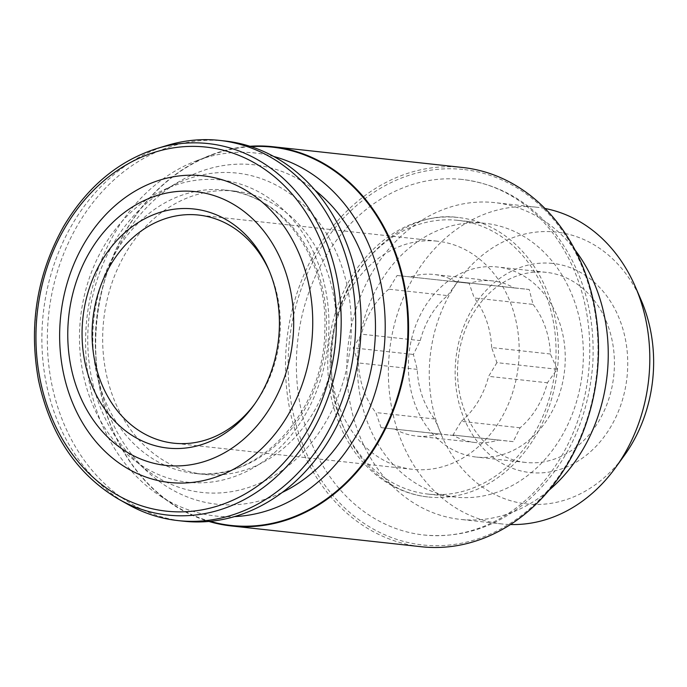 <?xml version="1.0" encoding="UTF-8"?>
<svg xmlns="http://www.w3.org/2000/svg" width="687" height="687" viewBox="0 0 687 687"><rect width="100%" height="100%" fill="white"/><g stroke="black" fill="none" stroke-linecap="round" stroke-linejoin="round"><path stroke-width="0.52" stroke-dasharray="3.44 2.58" d="M533.035 304.401A81.272 66.493 96.2 0 1 550.416 354.011L557.166 369.254L547.393 382.779A81.272 66.493 96.2 0 1 520.068 427.786L513.223 441.629L498.169 440.066A81.272 66.493 96.2 0 1 474.975 442.48A81.272 66.493 96.2 0 1 453.472 435.464L441.346 434.227L434.596 418.984A81.272 66.493 96.2 0 1 417.215 369.374L413.402 354.449L420.238 340.606A81.272 66.493 96.2 0 1 447.563 295.608L388.79 289.175L397.095 275.487L469.461 283.319A81.272 66.493 96.2 0 1 492.656 280.906A81.272 66.493 96.2 0 1 514.159 287.922L455.387 281.49L529.222 289.485L533.035 304.401L474.262 297.969L468.981 282.889M397.095 275.487L469.461 283.319M514.159 287.922L529.222 289.485M550.416 354.011L491.643 347.579L496.924 362.659L557.166 369.254M496.924 362.659L488.62 376.347L547.393 382.779M520.068 427.786L461.295 421.354L452.991 435.034L513.223 441.629M452.991 435.034L498.169 440.066M453.472 435.464L381.105 427.632L441.346 434.227M381.105 427.632L375.823 412.552L434.596 418.984M417.215 369.374L358.442 362.942L353.161 347.862L413.402 354.449M353.161 347.862L361.465 334.174L420.238 340.606M447.563 295.608L457.336 282.082M408.98 354.011A95.613 78.224 -83.8 0 0 476.4 457.07A95.613 78.224 -83.8 0 0 564.559 370.533A95.613 78.224 -83.8 0 0 497.199 266.977A95.613 78.224 -83.8 0 0 408.98 354.011M552.442 263.404A105.171 86.047 -83.8 0 0 455.85 359.189A105.171 86.047 -83.8 0 0 530.458 472.596A105.171 86.047 -83.8 0 0 627.051 376.811A105.171 86.047 -83.8 0 0 552.442 263.404M525.993 462.488A95.613 78.224 96.2 0 1 525.581 462.445A95.613 78.224 96.2 0 1 458.169 359.387A95.613 78.224 96.2 0 1 546.388 272.353A95.613 78.224 96.2 0 1 613.774 375.66A95.613 78.224 96.2 0 1 525.993 462.488M641.28 300.494A136.73 111.861 -83.8 0 0 555.74 232.026A136.73 111.861 -83.8 0 0 436.125 420.556A136.73 111.861 -83.8 0 0 624.32 455.498M545.031 208.487A159.315 130.341 -83.8 0 0 536.427 207.191A159.315 130.341 -83.8 0 0 535.74 207.113A159.315 130.341 -83.8 0 0 389.477 351.787A159.315 130.341 -83.8 0 0 501.759 523.923A159.315 130.341 -83.8 0 0 510.45 524.516M575.251 250.3A159.315 130.341 -83.8 0 0 494.872 202.639A159.315 130.341 -83.8 0 0 494.193 202.571A159.315 130.341 -83.8 0 0 347.931 347.244A159.315 130.341 -83.8 0 0 460.213 519.372A159.315 130.341 -83.8 0 0 548.999 490.226M484.79 223.292A137.683 112.642 -83.8 0 0 358.382 348.326A137.683 112.642 -83.8 0 0 455.421 497.096A137.683 112.642 -83.8 0 0 582.378 372.483A137.683 112.642 -83.8 0 0 485.383 223.361A137.683 112.642 -83.8 0 0 484.79 223.292M457.465 220.304A137.683 112.642 -83.8 0 0 331.057 345.338A137.683 112.642 -83.8 0 0 428.095 494.099A137.683 112.642 -83.8 0 0 555.053 369.486A137.683 112.642 -83.8 0 0 458.057 220.364A137.683 112.642 -83.8 0 0 457.465 220.304M457.765 217.453A140.552 114.995 -83.8 0 0 328.73 345.089A140.552 114.995 -83.8 0 0 427.786 496.95A140.552 114.995 -83.8 0 0 557.389 369.743A140.552 114.995 -83.8 0 0 458.366 217.513A140.552 114.995 -83.8 0 0 457.765 217.453M461.767 179.419A178.8 146.279 -83.8 0 0 297.608 341.783A178.8 146.279 -83.8 0 0 423.621 534.975A178.8 146.279 -83.8 0 0 588.493 373.153A178.8 146.279 -83.8 0 0 462.531 179.496A178.8 146.279 -83.8 0 0 461.767 179.419M462.815 169.431A188.839 154.498 -83.8 0 0 300.107 437.43A188.839 154.498 -83.8 0 0 566.303 464.841A188.839 154.498 -83.8 0 0 462.815 169.431M462.737 167.499A190.746 156.061 -83.8 0 0 461.922 167.413A190.746 156.061 -83.8 0 0 286.797 340.632A190.746 156.061 -83.8 0 0 421.234 546.732M249.948 146.271A190.746 156.061 -83.8 0 0 96.936 319.352A190.746 156.061 -83.8 0 0 208.891 521.442M251.064 146.623A190.273 155.674 -83.8 0 0 211.931 154.987A190.273 155.674 -83.8 0 0 97.047 319.369A190.273 155.674 -83.8 0 0 173.656 504.705A190.273 155.674 -83.8 0 0 210.05 521.33M273.821 156.499A182.587 149.38 -83.8 0 0 254.482 152.926A182.587 149.38 -83.8 0 0 197.143 160.518A182.587 149.38 -83.8 0 0 86.906 318.253A182.587 149.38 -83.8 0 0 160.423 496.108A182.587 149.38 -83.8 0 0 234.413 516.607M315.153 190.325A170.72 139.676 -83.8 0 0 253.245 164.717A170.72 139.676 -83.8 0 0 179.376 181.462A170.72 139.676 -83.8 0 0 147.602 471.814A170.72 139.676 -83.8 0 0 282.074 492.527M236.337 173.021A160.629 131.423 -83.8 0 0 166.838 188.77A160.629 131.423 -83.8 0 0 136.945 461.965A160.629 131.423 -83.8 0 0 340.821 389.074A160.629 131.423 -83.8 0 0 236.337 173.021M234.439 191.089A142.467 116.558 -83.8 0 0 103.643 320.46A142.467 116.558 -83.8 0 0 204.048 474.391A142.467 116.558 -83.8 0 0 335.411 345.449A142.467 116.558 -83.8 0 0 235.048 191.158A142.467 116.558 -83.8 0 0 234.439 191.089M225.053 141.007A191.226 156.456 -83.8 0 0 224.237 140.921A191.226 156.456 -83.8 0 0 48.665 314.577A191.226 156.456 -83.8 0 0 183.446 521.193M167.345 145.369A191.226 156.456 -83.8 0 0 43.255 313.478A191.226 156.456 -83.8 0 0 128.04 504.456M388.79 289.175A81.272 66.493 -83.8 0 0 361.465 334.174M358.442 362.942A81.272 66.493 -83.8 0 0 375.823 412.552M394.699 429.032A81.272 66.493 -83.8 0 0 416.202 436.047A81.272 66.493 -83.8 0 0 439.397 433.634M461.295 421.354A81.272 66.493 -83.8 0 0 488.62 376.347M491.643 347.579A81.272 66.493 -83.8 0 0 474.262 297.969M455.387 281.49A81.272 66.493 -83.8 0 0 433.883 274.474A81.272 66.493 -83.8 0 0 410.689 276.887M437.035 241.154A114.738 93.87 -83.8 0 0 331.692 345.346A114.738 93.87 -83.8 0 0 412.561 469.315A114.738 93.87 -83.8 0 0 518.359 365.475A114.738 93.87 -83.8 0 0 437.525 241.206A114.738 93.87 -83.8 0 0 437.035 241.154M254.697 403.99A114.738 93.87 -83.8 0 0 255.753 402.548A114.738 93.87 -83.8 0 0 269.982 272.473A114.738 93.87 -83.8 0 0 269.261 270.841M224.606 190.016A142.467 116.558 -83.8 0 0 93.81 319.386A142.467 116.558 -83.8 0 0 194.215 473.317A142.467 116.558 -83.8 0 0 325.578 344.376A142.467 116.558 -83.8 0 0 225.207 190.076A142.467 116.558 -83.8 0 0 224.606 190.016M220.141 179.908A152.025 124.381 -83.8 0 0 89.147 395.66A152.025 124.381 -83.8 0 0 303.448 417.73A152.025 124.381 -83.8 0 0 220.141 179.908M157.186 148.426A186.838 152.858 -83.8 0 0 35.956 312.679A186.838 152.858 -83.8 0 0 118.791 499.269M536.427 207.191L494.872 202.639M501.759 523.923L460.213 519.372M485.383 223.361L458.057 220.364M455.421 497.096L428.095 494.099M427.786 496.95C403.681 494.193 382.599 482.472 364.522 461.793C338.974 430.526 328.197 391.659 332.207 345.209C338.639 270.034 400.384 209.252 457.808 217.461L458.366 217.513M423.621 534.975C461.879 538.496 496.735 526.963 528.191 500.376C566.681 465.614 588.209 420.212 592.769 364.162C595.44 314.303 583.091 270.927 555.723 234.027C530.896 202.373 499.835 184.193 462.531 179.496M160.423 496.108L173.656 504.705M197.143 160.518L211.931 154.987M136.945 461.965L147.602 471.814M166.838 188.77L179.376 181.462M235.048 191.158L225.207 190.076C281.017 194.387 327.948 258.003 324.831 329.674C324.625 412.045 257.797 483.124 194.215 473.317L204.048 474.391M546.388 272.353L497.199 266.977M525.581 462.445L476.4 457.07M474.975 442.48L416.202 436.047M492.656 280.906L433.883 274.474M437.525 241.206L198.689 215.065M412.561 469.315L173.725 443.184M269.982 272.473L268.548 269.149M255.753 402.548L253.632 405.485"/><path stroke-width="1.03" d="M510.45 524.516A159.315 130.341 -83.8 0 0 615.646 467.503L624.32 455.498A136.73 111.861 -83.8 0 0 641.28 300.494L635.415 286.9A159.315 130.341 -83.8 0 0 545.031 208.487M615.646 467.503A159.315 130.341 -83.8 0 0 635.415 286.9M548.999 490.226A159.315 130.341 -83.8 0 0 575.251 250.3M208.891 521.442A190.746 156.061 -83.8 0 0 231.313 525.95L421.234 546.732A190.746 156.061 -83.8 0 0 597.115 374.089A190.746 156.061 -83.8 0 0 462.737 167.499L272.816 146.717A190.746 156.061 -83.8 0 0 272.009 146.632A190.746 156.061 -83.8 0 0 249.948 146.271M231.313 525.95A190.746 156.061 -83.8 0 0 407.202 353.307A190.746 156.061 -83.8 0 0 272.816 146.717M210.05 521.33A190.273 155.674 -83.8 0 0 404.832 365.716A190.273 155.674 -83.8 0 0 271.683 147.07A190.273 155.674 -83.8 0 0 251.064 146.623M234.413 516.607A182.587 149.38 -83.8 0 0 383.896 350.756A182.587 149.38 -83.8 0 0 273.821 156.499M282.074 492.527A170.72 139.676 -83.8 0 0 374.243 349.7A170.72 139.676 -83.8 0 0 315.153 190.325M118.791 499.269L128.04 504.456A191.226 156.456 -83.8 0 0 177.976 520.591L183.446 521.193A191.226 156.456 -83.8 0 0 359.773 348.12A191.226 156.456 -83.8 0 0 225.053 141.007L219.582 140.406A191.226 156.456 -83.8 0 0 218.767 140.32A191.226 156.456 -83.8 0 0 167.345 145.369L157.186 148.426C118.456 160.732 87.283 186.709 63.668 226.358C36.961 274.147 28.571 325.423 38.489 380.169C50.263 434.88 77.03 474.571 118.791 499.269A186.838 152.858 -83.8 0 0 334.466 376.167A186.838 152.858 -83.8 0 0 207.431 143.497A186.838 152.858 -83.8 0 0 157.186 148.426M177.976 520.591A191.226 156.456 -83.8 0 0 354.303 347.519A191.226 156.456 -83.8 0 0 219.582 140.406M202.33 175.726A154.249 126.193 -83.8 0 0 69.439 394.63A154.249 126.193 -83.8 0 0 286.865 417.018A154.249 126.193 -83.8 0 0 202.33 175.726M195.134 191.596A137.683 112.642 -83.8 0 0 76.506 386.996A137.683 112.642 -83.8 0 0 270.592 406.979A137.683 112.642 -83.8 0 0 195.134 191.596M193.313 208.925A120.259 98.387 -83.8 0 0 88.108 374.75A120.259 98.387 -83.8 0 0 253.632 405.485A120.259 98.387 -83.8 0 0 268.548 269.149A120.259 98.387 -83.8 0 0 193.313 208.925M269.261 270.841A114.738 93.87 -83.8 0 0 198.689 215.065A114.738 93.87 -83.8 0 0 198.208 215.014A114.738 93.87 -83.8 0 0 92.865 319.215A114.738 93.87 -83.8 0 0 173.725 443.184A114.738 93.87 -83.8 0 0 254.697 403.99M205.353 147.018A183.111 149.809 -83.8 0 0 47.583 406.884A183.111 149.809 -83.8 0 0 305.698 433.463A183.111 149.809 -83.8 0 0 205.353 147.018"/></g></svg>

